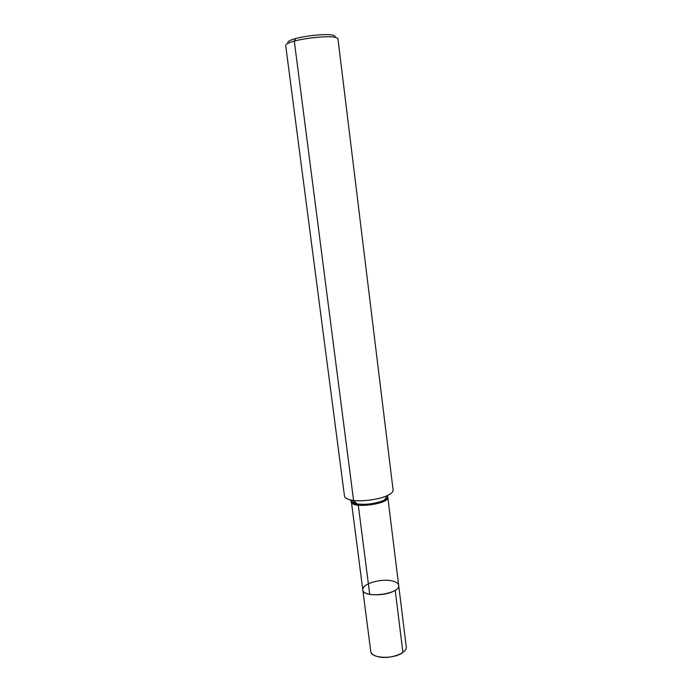 <?xml version="1.0" encoding="UTF-8"?>
<svg xmlns="http://www.w3.org/2000/svg" width="692" height="692" viewBox="0 0 692 692"><rect width="100%" height="100%" fill="white"/><g stroke="black" fill="none" stroke-linecap="round" stroke-linejoin="round"><path stroke-width="1.04" d="M393.099 490.04C393.246 491.735 391.525 493.483 387.927 495.282C379.346 499.693 360.203 502.107 350.801 499.979C346.865 499.122 344.763 497.859 344.495 496.181L285.753 45.931C283.357 39.885 338.829 32.87 338.016 39.332L393.099 490.04M398.67 585.337L406.247 646.83C407.787 653.248 388.982 659.822 377.72 656.63C373.481 655.497 371.154 653.724 370.748 651.319C370.791 658.611 394.111 659.493 402.917 652.392L395.21 590.224C386.205 596.556 362.703 596.21 362.798 589.869L351.424 502.003C351.553 508.897 389.423 504.113 387.831 497.401L398.67 585.337C400.789 594.134 362.928 598.917 362.798 589.869C361.527 584.23 380.133 578.408 391.387 580.77C395.824 581.635 398.255 583.157 398.67 585.337C400.789 594.134 362.928 598.917 362.798 589.869C362.634 588.139 363.888 586.435 366.561 584.775M334.98 37.489C339.158 30.534 282.466 37.697 288.235 43.397M369.727 594.359L358.283 505.212L353.569 500.42L294.299 41.105L295.735 38.501M387.226 496.199L387.823 497.332C388.575 497.41 387.364 498.361 384.172 500.16C374.986 503.914 365.48 505.108 355.645 503.767C351.951 502.937 350.334 501.674 350.801 499.979L355.645 503.767C352.116 502.807 350.706 502.202 351.415 501.934L351.709 500.688M384.172 500.16L387.927 495.282M362.798 589.869L370.748 651.319L362.798 589.869"/></g></svg>
